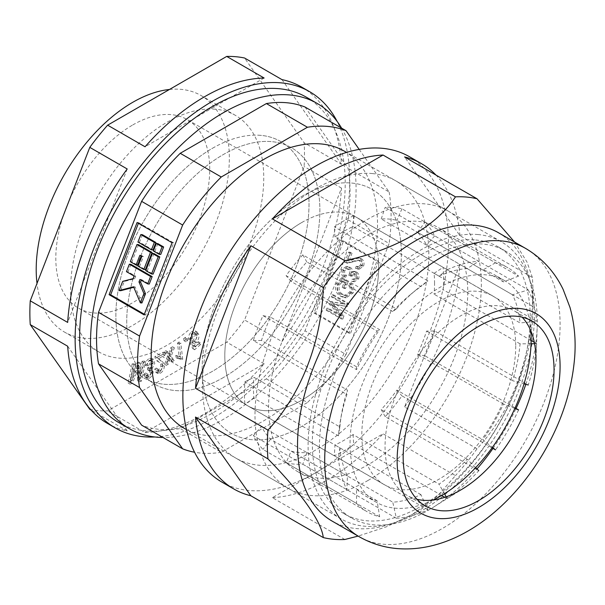 <?xml version="1.0" encoding="UTF-8"?>
<svg xmlns="http://www.w3.org/2000/svg" width="605" height="605" viewBox="0 0 605 605"><rect width="100%" height="100%" fill="white"/><g stroke="black" fill="none" stroke-linecap="round" stroke-linejoin="round"><path stroke-width="0.45" stroke-dasharray="3.02 2.27" d="M132.767 124.948A108.832 62.837 -60 0 1 187.187 119.556A108.832 62.837 -60 0 1 203.87 206.759A108.832 62.837 -60 0 1 132.767 302.666A108.832 62.837 -60 0 1 78.355 308.051A108.832 62.837 -60 0 1 61.672 220.848A108.832 62.837 -60 0 1 132.767 124.948M301.766 222.511A108.832 62.837 -60 0 1 356.179 217.127A108.832 62.837 -60 0 1 372.861 304.33A108.832 62.837 -60 0 1 301.766 400.23A108.832 62.837 -60 0 1 247.354 405.622A108.832 62.837 -60 0 1 230.671 318.419A108.832 62.837 -60 0 1 301.766 222.511M301.766 196.383A140.836 81.312 -60 0 1 372.188 189.403A140.836 81.312 -60 0 1 393.772 302.258A140.836 81.312 -60 0 1 301.766 426.366A140.836 81.312 -60 0 1 231.352 433.346A140.836 81.312 -60 0 1 209.761 320.491A140.836 81.312 -60 0 1 301.766 196.383M368.158 234.71A140.836 81.312 -60 0 1 438.58 227.737A140.836 81.312 -60 0 1 460.163 340.592A140.836 81.312 -60 0 1 368.158 464.7A140.836 81.312 -60 0 1 297.743 471.673A140.836 81.312 -60 0 1 276.152 358.818A140.836 81.312 -60 0 1 368.158 234.71M368.158 480.378A160.045 92.399 -60 0 1 288.139 488.311A160.045 92.399 -60 0 1 263.606 360.058A160.045 92.399 -60 0 1 368.158 219.033A160.045 92.399 -60 0 1 448.184 211.1A160.045 92.399 -60 0 1 472.709 339.352A160.045 92.399 -60 0 1 368.158 480.378M344.366 151.167A160.045 92.399 -60 0 1 368.899 279.412A160.045 92.399 -60 0 1 264.347 420.445A160.045 92.399 -60 0 1 184.328 428.37M223.305 377.58A136.571 78.847 -60 0 1 155.016 384.349A136.571 78.847 -60 0 1 134.083 274.912A136.571 78.847 -60 0 1 223.305 154.562A136.571 78.847 -60 0 1 291.587 147.802A136.571 78.847 -60 0 1 312.52 257.238A136.571 78.847 -60 0 1 223.305 377.58A136.571 78.847 -60 0 1 155.016 384.349A136.571 78.847 -60 0 1 134.083 274.912A136.571 78.847 -60 0 1 223.305 154.562A136.571 78.847 -60 0 1 291.587 147.802A136.571 78.847 -60 0 1 312.52 257.238A136.571 78.847 -60 0 1 223.305 377.58M169.46 89.472A136.571 78.847 -60 0 1 201.057 95.529A136.571 78.847 -60 0 1 221.99 204.966A136.571 78.847 -60 0 1 132.767 325.316A136.571 78.847 -60 0 1 64.485 332.077A136.571 78.847 -60 0 1 37.003 283.427M142.402 234.71L139.505 242.174L153.027 249.978M133.781 287.284L135.142 286.929L141.918 302.976M130.907 264.325L128.01 271.789L135.739 276.251L134.771 278.739L124.252 281.491L120.675 290.71M141.29 280.221L141.532 279.601L149.261 284.055M144.345 314.245L145.669 315.016L173.658 242.877L138.651 222.67L138.409 223.29M157.852 243.626L154.956 251.098L160.749 254.44M153.988 253.586L147.325 270.76L153.118 274.103M138.537 244.662L131.875 261.836L137.668 265.179M141.192 256.096L141.434 255.476L143.37 256.588L139.604 266.298L145.397 269.641M304.996 107.009L348.079 168.296A179.246 103.493 -60 0 1 348.079 219.781L304.996 330.806A179.246 103.493 -60 0 1 266.382 378.851L180.23 428.59A179.246 103.493 -60 0 1 141.608 425.141M266.382 378.851L307.423 402.544L221.271 452.283L180.23 428.59M221.271 452.283A179.246 103.493 -60 0 1 194.568 452.238M348.079 219.781L389.121 243.482L346.045 354.5L304.996 330.806M346.045 354.5A179.246 103.493 -60 0 1 307.423 402.544M359.188 149.405L389.121 191.989L348.079 168.296M389.121 191.989A179.246 103.493 -60 0 1 389.121 243.482M378.556 261.178L350.567 333.317L315.56 313.103L343.549 240.971L378.556 261.178L376.991 261.042L349.002 333.173L350.567 333.317M138.651 222.67L137.085 222.527M173.658 242.877L172.092 242.741M145.669 315.016L144.103 314.872M153.39 250.954L154.956 251.098M139.967 279.457L141.532 279.601M126.445 271.653L128.01 271.789M134.174 276.114L135.739 276.251M133.206 278.602L134.771 278.739M122.679 281.348L124.252 281.491M133.576 286.793L135.142 286.929M145.76 270.616L147.325 270.76M137.94 242.03L139.505 242.174M130.309 261.7L131.875 261.836M139.868 255.333L141.434 255.476M141.797 256.452L143.37 256.588M138.031 266.155L139.604 266.298M349.002 333.173L313.995 312.966L341.984 240.828L376.991 261.042M341.984 240.828L343.549 240.971M313.995 312.966L315.56 313.103M350.446 253.14L348.684 252.119L344.668 262.472L346.468 263.039L357.532 260.105L358.984 260.543C360.512 261.489 361.003 262.986 360.459 265.035L357.82 266.903L356.126 266.313L355.543 268.446L357.706 269.081L362.055 265.867C363.03 262.547 362.259 260.089 359.741 258.501L357.6 257.828L347.504 260.717L350.446 253.14L352.012 253.276L350.25 252.262L346.234 262.615L348.034 263.175L359.098 260.241L360.557 260.679C362.085 261.632 362.577 263.13 362.032 265.179L359.385 267.039L357.699 266.45L357.109 268.582L359.279 269.217L363.628 266.011C364.596 262.683 363.824 260.226 361.306 258.645L359.173 257.964L349.077 260.853L352.012 253.276M343.98 277.226L344.956 275.313C343.368 274.246 342.785 272.666 343.201 270.571L346.158 268.628L347.625 269.127C349.312 270.125 349.879 271.736 349.319 273.967L348.571 275.237L350.446 276.009L353.214 273.528L354.25 273.876L355.551 277.703L353.078 279.381L352.11 279.139L351.528 281.272L352.927 281.59L357.094 278.663C357.933 275.57 357.215 273.286 354.946 271.811L353.494 271.327L351.021 272.22C351.127 269.777 350.265 268.076 348.427 267.115L346.325 266.412L341.621 269.694C340.759 273.021 341.538 275.532 343.98 277.226L345.546 277.362L346.529 275.457C344.933 274.383 344.351 272.802 344.774 270.707L347.724 268.764L349.191 269.27C350.885 270.261 351.452 271.872 350.892 274.103L350.144 275.381L352.012 276.152L354.787 273.672L355.816 274.02L357.116 277.839L354.643 279.518L353.683 279.276L353.093 281.408L354.5 281.733L358.659 278.799C359.499 275.714 358.788 273.43 356.511 271.947L355.059 271.463L352.586 272.363C352.7 269.921 351.838 268.219 350 267.259L347.898 266.548L343.194 269.838C342.324 273.157 343.111 275.668 345.546 277.362M342.218 287.33L343.98 288.351L346.627 281.529L341.099 278.338L336.191 283.692C334.663 289.568 336.161 293.78 340.675 296.337L344.623 297.683L351.618 292.76C352.912 288.986 352.254 285.931 349.66 283.594L348.488 285.386C350.287 287.088 350.719 289.266 349.788 291.935L344.721 295.482L341.522 294.348C337.968 292.525 336.758 289.349 337.908 284.834L341.311 280.939L344.079 282.535L342.218 287.33L343.784 287.473L345.546 288.494L348.193 281.673L342.664 278.481L337.764 283.828C336.229 289.704 337.726 293.924 342.241 296.473L346.189 297.826L353.191 292.903C354.477 289.122 353.827 286.067 351.233 283.737L350.053 285.53C351.853 287.224 352.284 289.409 351.354 292.071L346.287 295.618L343.096 294.491C339.534 292.669 338.331 289.493 339.481 284.97L342.876 281.075L345.644 282.671L343.784 287.473M326.148 310.199L341.235 318.911L342.46 315.749L331.306 303.755L346.105 306.372L347.209 303.506L332.122 294.794L331.343 296.821L343.799 304.005L329.528 301.487L328.727 303.551L340.101 315.787L326.934 308.179L326.148 310.199L327.713 310.342L342.801 319.054L344.033 315.893L332.871 303.891L347.671 306.508L348.782 303.649L333.695 294.938L332.909 296.957L345.364 304.149L331.094 301.623L330.292 303.695L341.666 315.923L328.5 308.323L327.713 310.342M342.801 319.054L341.235 318.911M344.033 315.893L342.46 315.749M334.815 305.941L333.249 305.797M332.871 303.891L331.306 303.755M347.671 306.508L346.105 306.372M348.782 303.649L347.209 303.506M333.695 294.938L332.122 294.794M332.909 296.957L331.343 296.821M345.364 304.149L343.799 304.005M331.094 301.623L329.528 301.487M330.292 303.695L328.727 303.551M341.666 315.923L340.101 315.787M328.5 308.323L326.934 308.179M345.546 288.494L343.98 288.351M348.193 281.673L346.627 281.529M342.664 278.481L341.099 278.338M337.764 283.828L336.191 283.692M342.241 296.473L340.675 296.337M353.191 292.903L351.618 292.76M351.233 283.737L349.66 283.594M350.053 285.53L348.488 285.386M351.354 292.071L349.788 291.935M343.096 294.491L341.522 294.348M339.481 284.97L337.908 284.834M342.876 281.075L341.311 280.939M345.644 282.671L344.079 282.535M346.529 275.457L344.956 275.313M344.774 270.707L343.201 270.571M349.191 269.27L347.625 269.127M350.892 274.103L349.319 273.967M350.144 275.381L348.571 275.237M352.012 276.152L350.446 276.009M352.11 275.835L350.545 275.698M355.816 274.02L354.25 273.876M357.116 277.839L355.551 277.703M353.683 279.276L352.11 279.139M353.093 281.408L351.528 281.272M358.659 278.799L357.094 278.663M356.511 271.947L354.946 271.811M352.586 272.363L351.021 272.22M350 267.259L348.427 267.115M343.194 269.838L341.621 269.694M350.25 252.262L348.684 252.119M346.234 262.615L344.668 262.472M360.557 260.679L358.984 260.543M362.032 265.179L360.459 265.035M357.699 266.45L356.126 266.313M357.109 268.582L355.543 268.446M363.628 266.011L362.055 265.867M361.306 258.645L359.741 258.501M353.169 259.545L351.603 259.401M349.077 260.853L347.504 260.717M525.828 384.341A154.071 88.95 120 0 0 537.187 326.972A154.071 88.95 120 0 0 505.379 251.03A154.071 88.95 120 0 0 482.82 244.065A154.071 88.95 120 0 0 341.916 357.774A154.071 88.95 120 0 0 351.316 517.88A154.071 88.95 120 0 0 373.875 524.845A154.071 88.95 120 0 0 432.983 507.459A154.071 88.95 120 0 0 476.99 468.935M492.969 448.426A154.071 88.95 120 0 0 516.057 408.436M475.742 239.981A154.071 88.95 -60 0 1 498.308 246.946A154.071 88.95 -60 0 1 507.701 407.052A154.071 88.95 -60 0 1 366.804 520.761A154.071 88.95 -60 0 1 344.237 513.796A154.071 88.95 -60 0 1 334.845 353.691A154.071 88.95 -60 0 1 475.742 239.981M409.54 156.763A187.784 108.416 -60 0 1 420.997 351.906A187.784 108.416 -60 0 1 249.26 490.504A187.784 108.416 -60 0 1 221.755 482.019M372.234 173.552A160.045 92.399 -60 0 1 395.67 180.789A160.045 92.399 -60 0 1 405.433 347.104A160.045 92.399 -60 0 1 259.069 465.222A160.045 92.399 -60 0 1 235.625 457.993A160.045 92.399 -60 0 1 225.869 291.678A160.045 92.399 -60 0 1 372.234 173.552M477.859 234.536A160.045 92.399 -60 0 1 501.295 241.766A160.045 92.399 -60 0 1 511.059 408.088A160.045 92.399 -60 0 1 364.686 526.206A160.045 92.399 -60 0 1 341.25 518.969A160.045 92.399 -60 0 1 331.487 352.654A160.045 92.399 -60 0 1 477.859 234.536M416.981 499.306A106.699 61.604 -60 0 1 407.157 495.419A106.699 61.604 -60 0 1 400.646 384.546A106.699 61.604 -60 0 1 498.225 305.797A106.699 61.604 -60 0 1 513.849 310.622A106.699 61.604 -60 0 1 522.13 317.186M498.459 232.736A166.443 96.097 -60 0 1 532.929 308.936A166.443 96.097 -60 0 1 415.242 512.79A166.443 96.097 -60 0 1 356.39 528.558A166.443 96.097 -60 0 1 332.016 521.034M344.827 539.501L272.401 497.681L383.041 433.808L455.467 475.621L437.128 496.41L412.224 514.53L386.678 526.698L358.115 536.098M272.401 497.681A187.784 108.416 120 0 0 383.041 433.808M477.027 448.797L404.601 406.983L459.921 264.408L532.347 306.228C530.774 360.368 510.272 413.064 477.027 448.797A187.784 108.416 -60 0 1 455.467 475.621M404.601 406.983A187.784 108.416 120 0 0 459.921 264.408M532.929 308.936L532.929 291.512A187.784 108.416 -60 0 0 532.347 277.476L459.921 235.655L404.601 156.96M459.921 235.655A187.784 108.416 120 0 0 435.978 175.079M532.929 291.512A187.784 108.416 -60 0 1 532.347 306.228M532.347 277.476L527.061 262.139L514.568 242.038M154.903 436.984A194.182 112.114 120 0 0 309.533 315.855A194.182 112.114 120 0 0 337.114 121.378M89.79 409.32A194.182 112.114 120 0 0 98.517 410.613A194.182 112.114 120 0 0 107.637 410.916L226.716 342.165A194.182 112.114 120 0 0 244.556 319.969L304.096 166.511A194.182 112.114 120 0 0 304.096 142.719L244.556 58.012M145.056 432.522L264.135 363.771A194.182 112.114 -60 0 1 145.056 432.522L107.637 410.916M264.135 363.771L226.716 342.165M281.975 341.568L341.515 188.117A194.182 112.114 -60 0 1 281.975 341.568L244.556 319.969M341.515 188.117L304.096 166.511M301.683 87.105A194.182 112.114 -60 0 1 341.515 164.326L304.096 142.719M260.725 135.354A136.571 78.847 120 0 0 135.822 236.154A136.571 78.847 120 0 0 144.156 378.072A136.571 78.847 120 0 0 164.159 384.251A136.571 78.847 120 0 0 289.054 283.45A136.571 78.847 120 0 0 280.728 141.525A136.571 78.847 120 0 0 260.725 135.354M215.456 109.218A136.571 78.847 120 0 0 90.561 210.018A136.571 78.847 120 0 0 98.887 351.944A136.571 78.847 120 0 0 118.89 358.115A136.571 78.847 120 0 0 243.785 257.314A136.571 78.847 120 0 0 235.458 115.396A136.571 78.847 120 0 0 215.456 109.218M67.669 346.219L127.209 430.926A194.182 112.114 -60 0 1 107.501 423.439M127.209 430.926L91.166 410.114M135.543 364.437L134.007 364.83L129.946 384.107L132.336 383.487L139.233 366.108L139.279 381.702L141.419 381.158L145.48 361.881L143.952 362.274L140.549 378.405L140.451 363.174L139.021 363.545L132.079 380.848L135.543 364.437L133.728 363.393L132.2 363.786L134.007 364.83M151.348 359.37C148.898 360.746 147.393 363.015 146.833 366.176L148.301 365.866L151.106 361.261L152.377 361.268L153.186 364.104L150.373 368.664L149.344 368.846L149.276 370.767L151.008 370.6L151.651 372.733L149.306 376.431L148.225 376.439L147.484 374.003L145.934 375.024L147.121 378.322L149.072 378.306C151.371 377.044 152.747 374.956 153.209 372.045L151.968 368.974L154.782 363.484L153.526 359.362L151.348 359.37L149.533 358.326C147.083 359.703 145.578 361.971 145.018 365.133L146.833 366.176M145.018 365.133L146.493 364.823L149.299 360.209L150.562 360.225L151.379 363.053L148.558 367.621L147.529 367.802L147.469 369.723L149.201 369.549L149.843 371.689L147.499 375.387L146.41 375.395L145.669 372.96L144.126 373.981L145.313 377.278L147.265 377.255C149.564 375.992 150.94 373.913 151.394 371.001L150.153 367.931L152.316 369.133L150.153 367.931L152.974 362.433L154.782 363.484M158.76 358.538L164.847 355.362L164.938 353.252L156.733 357.525C156.945 359.998 157.913 361.654 159.629 362.493C161.384 363.25 162.45 364.8 162.813 367.129L160.348 371.44L158.865 371.576L158.071 369.111L156.491 370.162L157.716 373.489L160.325 373.232C162.798 371.659 164.152 369.345 164.371 366.275C164.106 363.499 162.987 361.646 161.021 360.724L156.952 357.487L163.04 354.318L164.847 355.362M167.767 351.755L165.906 352.866L169.309 357.449L166.352 365.329L168.258 364.195L170.217 358.606L172.493 361.661L174.323 360.572L171.102 356.496L174.361 347.807L172.486 348.934L170.217 355.309L167.767 351.755L165.951 350.703L164.099 351.823L165.906 352.866M182.74 359.362L180.804 343.035L179.292 344.132L180.797 356.852L177.484 356.64L177.711 358.568L180.729 359.143L181.757 360.073L182.74 359.362L180.925 358.311L178.997 341.991L180.804 343.035M187.195 338.316L185.493 339.655L185.871 341.833L187.573 340.494L187.195 338.316L185.387 337.272L183.686 338.611L185.493 339.655M193.222 332.81C190.908 335.178 189.978 337.681 190.416 340.312L192.012 339.11L193.585 334.315L195.952 333.816L197.101 335.669L195.377 341.258L192.821 341.757L191.49 343.194L194.621 349.735L200.603 344.487L200.157 342.763L195.355 346.975L193.676 343.579L196.194 342.506C198.584 339.798 199.423 337.114 198.697 334.444L197.056 331.926L193.222 332.81L191.407 331.759C189.1 334.134 188.163 336.63 188.609 339.269L190.416 340.312M188.609 339.269L190.204 338.066L191.77 333.272L194.145 332.773L195.286 334.625L193.562 340.214L191.014 340.706L192.972 341.848L191.014 340.706L189.675 342.15L191.49 343.194M127.209 168.976L67.669 322.427M264.135 78.022L145.056 146.773M341.515 164.326L281.975 79.618M189.675 342.15L192.814 348.692L198.788 343.443L198.342 341.712L193.547 345.924L191.868 342.536L194.379 341.462C196.776 338.755 197.608 336.07 196.882 333.4L198.697 334.444M196.882 333.4L195.249 330.882L191.407 331.759M194.379 341.462L196.194 342.506M191.868 342.536L193.676 343.579M193.547 345.924L195.355 346.975M198.342 341.712L200.157 342.763M198.788 343.443L200.603 344.487M192.814 348.692L194.621 349.735M193.562 340.214L195.377 341.258M195.286 334.625L197.101 335.669M191.77 333.272L193.585 334.315M190.204 338.066L192.012 339.11M183.686 338.611L184.056 340.781L185.758 339.443L187.573 340.494M185.758 339.443L185.387 337.272M184.056 340.781L185.871 341.833M178.997 341.991L177.477 343.088L178.982 355.808L175.677 355.596L175.904 357.525L178.921 358.092L181.757 360.073M179.942 359.03L180.925 358.311M175.904 357.525L177.711 358.568M175.677 355.596L177.484 356.64M178.982 355.808L180.797 356.852M177.477 343.088L179.292 344.132M164.099 351.823L167.494 356.405L164.537 364.286L166.451 363.144L168.402 357.563L170.686 360.61L172.508 359.521L169.294 355.445L172.554 346.763L170.678 347.89L168.409 354.265L170.217 355.309M168.409 354.265L165.951 350.703M168.878 352.919L170.686 353.963M170.678 347.89L172.486 348.934M172.554 346.763L174.361 347.807M169.294 355.445L171.102 356.496M172.508 359.521L174.323 360.572M170.686 360.61L172.493 361.661M168.402 357.563L170.217 358.606M166.451 363.144L168.258 364.195M164.537 364.286L166.352 365.329M167.494 356.405L169.309 357.449M163.04 354.318L163.123 352.208L154.925 356.481C155.137 358.954 156.098 360.61 157.814 361.442C159.569 362.206 160.635 363.749 161.006 366.085L158.533 370.396L157.05 370.532L156.264 368.067L154.683 369.118L155.901 372.446L158.51 372.188C160.99 370.615 162.337 368.294 162.564 365.231C162.299 362.455 161.18 360.603 159.213 359.68L156.952 357.487M162.564 365.231L164.371 366.275M158.51 372.188L160.325 373.232M154.683 369.118L156.491 370.162M156.264 368.067L158.071 369.111M158.533 370.396L160.348 371.44M161.006 366.085L162.813 367.129M154.925 356.481L156.733 357.525M163.123 352.208L164.938 353.252M152.974 362.433L151.711 358.319L149.533 358.326M151.394 371.001L153.209 372.045M147.265 377.255L149.072 378.306M144.126 373.981L145.934 375.024M145.669 372.96L147.484 374.003M147.499 375.387L149.306 376.431M149.843 371.689L151.651 372.733M147.703 369.602L149.518 370.646M147.469 369.723L149.276 370.767M147.529 367.802L149.344 368.846M148.558 367.621L150.373 368.664M151.379 363.053L153.186 364.104M149.299 360.209L151.106 361.261M146.493 364.823L148.301 365.866M132.2 363.786L128.131 383.056L130.521 382.443L137.426 365.065L137.464 380.658L139.604 380.114L143.672 360.837L142.145 361.23L138.742 377.361L138.636 362.13L137.206 362.501L130.272 379.804L132.079 380.848M130.272 379.804L133.728 363.393M137.206 362.501L139.021 363.545M138.636 362.13L140.451 363.174M138.742 377.361L140.549 378.405M142.145 361.23L143.952 362.274M143.672 360.837L145.48 361.881M139.604 380.114L141.419 381.158M137.464 380.658L139.279 381.702M137.426 365.065L139.233 366.108M136.254 368.059L138.069 369.111M130.521 382.443L132.336 383.487M128.131 383.056L129.946 384.107M212.438 148.293A136.571 78.847 -60 0 1 280.728 141.525A136.571 78.847 -60 0 1 301.661 250.962A136.571 78.847 -60 0 1 212.438 371.311A136.571 78.847 -60 0 1 144.156 378.072A136.571 78.847 -60 0 1 123.223 268.643A136.571 78.847 -60 0 1 212.438 148.293M341.606 128.147A187.784 108.416 -60 0 1 223.305 419.401A187.784 108.416 -60 0 1 163.002 437.491M306.334 97.178A187.784 108.416 -60 0 1 335.117 247.649A187.784 108.416 -60 0 1 212.438 413.124A187.784 108.416 -60 0 1 118.55 422.426M378.722 266.949A108.832 62.837 -60 0 1 331.215 376.469A108.832 62.837 -60 0 1 247.354 405.622A108.832 62.837 -60 0 1 224.81 355.8A108.832 62.837 -60 0 1 272.318 246.28A108.832 62.837 -60 0 1 356.179 217.127A108.832 62.837 -60 0 1 378.722 266.949M515.732 346.045A108.832 62.837 -60 0 1 468.225 455.565A108.832 62.837 -60 0 1 384.364 484.726A108.832 62.837 -60 0 1 361.82 434.904A108.832 62.837 -60 0 1 409.328 325.384A108.832 62.837 -60 0 1 493.188 296.223A108.832 62.837 -60 0 1 515.732 346.045M433.15 500.002A128.033 73.923 -60 0 1 376.567 502.4A128.033 73.923 -60 0 1 350.053 443.79A128.033 73.923 -60 0 1 405.94 314.94A128.033 73.923 -60 0 1 504.6 280.637A128.033 73.923 -60 0 1 530.812 330.837M434.549 283.495A128.033 73.923 120 0 0 434.095 273.309L520.05 322.934L536.688 321.399L443.132 267.387A140.836 81.312 -60 0 1 443.601 278.27A140.836 81.312 -60 0 1 443.132 289.689L434.095 294.212A128.033 73.923 120 0 0 434.549 283.495M338.452 435.85L339.889 426.948L253.934 377.323A128.033 73.923 120 0 0 253.48 388.039A128.033 73.923 120 0 0 253.934 398.226L339.889 447.851A128.033 73.923 -60 0 0 347.436 475.999L346.899 489.695A140.836 81.312 -60 0 1 338.452 458.151L244.896 404.14A140.836 81.312 -60 0 1 244.428 393.265A140.836 81.312 -60 0 1 244.896 381.838L338.452 435.85A140.836 81.312 -60 0 1 340.312 421.186A140.836 81.312 -60 0 1 346.899 394.558L253.351 340.547A140.836 81.312 -60 0 1 263.009 315.651L356.557 369.663A140.836 81.312 -60 0 1 379.645 329.68L286.097 275.668A140.836 81.312 -60 0 1 302.818 254.856L396.373 308.868A140.836 81.312 -60 0 1 416.134 289.848A140.836 81.312 -60 0 1 427.909 280.901L334.361 226.89A140.836 81.312 -60 0 1 353.675 215.735L447.224 269.754A140.836 81.312 -60 0 1 478.767 261.299L385.211 207.288A140.836 81.312 -60 0 1 401.939 208.785L495.487 262.797A140.836 81.312 -60 0 1 507.988 267.811A140.836 81.312 -60 0 1 518.576 276.122L425.028 222.111A140.836 81.312 -60 0 1 434.685 235.852L528.233 289.863L512.511 294.786A128.033 73.923 -60 0 1 520.05 322.934M512.511 294.786L426.555 245.161A128.033 73.923 120 0 0 417.503 232.282L503.458 281.907L518.576 276.122M495.487 262.797L482.851 270.012A128.033 73.923 -60 0 1 493.99 274.511A128.033 73.923 -60 0 1 503.458 281.907M482.851 270.012L396.895 220.386A128.033 73.923 120 0 0 381.218 218.98L467.173 268.605L478.767 261.299M447.224 269.754L439.026 276.152A128.033 73.923 -60 0 1 467.173 268.605M439.026 276.152L353.07 226.527A128.033 73.923 120 0 0 334.966 236.978L420.921 286.604L427.909 280.901M396.373 308.868L392.774 311.56A128.033 73.923 -60 0 1 410.492 294.552A128.033 73.923 -60 0 1 420.921 286.604M392.774 311.56L306.818 261.935A128.033 73.923 120 0 0 291.134 281.446L377.089 331.071L379.645 329.68M356.557 369.663L356.489 366.759A128.033 73.923 -60 0 1 377.089 331.071M356.489 366.759L270.533 317.133A128.033 73.923 120 0 0 261.481 340.464L347.436 390.089L346.899 394.558M339.889 426.948A128.033 73.923 -60 0 1 341.56 413.941A128.033 73.923 -60 0 1 347.436 390.089M202.183 368.868A140.836 81.312 -60 0 1 263.659 227.14A140.836 81.312 -60 0 1 372.188 189.403A140.836 81.312 -60 0 1 401.357 253.881A140.836 81.312 -60 0 1 339.881 395.609A140.836 81.312 -60 0 1 231.352 433.346A140.836 81.312 -60 0 1 202.183 368.868M528.233 289.863A140.836 81.312 -60 0 1 536.688 321.399M339.889 447.851L338.452 458.151M356.557 503.436A140.836 81.312 -60 0 0 367.152 511.747A140.836 81.312 -60 0 0 379.645 516.761L377.089 500.774A128.033 73.923 -60 0 1 365.957 496.274A128.033 73.923 -60 0 1 356.489 488.878L356.557 503.436L263.009 449.424A140.836 81.312 -60 0 1 253.351 435.683L261.481 426.374A128.033 73.923 120 0 0 270.533 439.253L356.489 488.878M396.373 518.258A140.836 81.312 -60 0 0 427.909 509.803L420.921 494.633A128.033 73.923 -60 0 1 392.774 502.18L396.373 518.258L302.818 464.247A140.836 81.312 -60 0 1 286.097 462.749L291.134 451.148A128.033 73.923 120 0 0 306.818 452.555L392.774 502.18M475.674 467.635L467.173 459.225A128.033 73.923 -60 0 1 439.026 484.181L444.441 493.74M492.009 447.874L401.939 395.867A140.836 81.312 -60 0 1 385.211 416.679L478.767 470.69A140.836 81.312 -60 0 1 447.224 498.656L444.841 497.28M446.188 496.818L447.224 498.656M514.847 408.443L503.458 404.027A128.033 73.923 -60 0 1 482.851 439.714L492.372 447.375M518.576 409.887A140.836 81.312 -60 0 1 495.487 449.878M434.685 330.988A140.836 81.312 -60 0 1 425.028 355.876L417.503 354.401A128.033 73.923 120 0 0 426.555 331.071L434.685 330.988L528.233 384.999A140.836 81.312 -60 0 0 536.688 343.7L534.578 343.723M531.039 343.753L520.05 343.837A128.033 73.923 -60 0 1 512.511 380.696L524.043 383.85M536.688 343.7L534.306 342.332M531.114 340.486L443.132 289.689M515.097 407.883L425.028 355.876M441.65 495.442L353.675 444.645A140.836 81.312 -60 0 1 334.361 455.792L334.966 445.008A128.033 73.923 120 0 0 353.07 434.556L439.026 484.181M427.909 509.803L334.361 455.792M379.645 516.761L286.097 462.749M346.899 489.695L253.351 435.683M353.675 215.735L353.07 226.527M334.966 236.978L334.361 226.89M401.939 208.785L396.895 220.386M381.218 218.98L385.211 207.288M434.685 235.852L426.555 245.161M417.503 232.282L425.028 222.111M520.05 343.837L434.095 294.212M434.095 273.309L443.132 267.387M503.458 404.027L417.503 354.401M426.555 331.071L512.511 380.696M385.211 416.679L381.218 409.6A128.033 73.923 120 0 0 396.895 390.089L482.851 439.714M467.173 459.225L381.218 409.6M396.895 390.089L401.939 395.867M420.921 494.633L334.966 445.008M353.07 434.556L353.675 444.645M377.089 500.774L291.134 451.148M306.818 452.555L302.818 464.247M347.436 475.999L261.481 426.374M270.533 439.253L263.009 449.424M244.896 381.838L253.934 377.323M253.934 398.226L244.896 404.14M263.009 315.651L270.533 317.133M261.481 340.464L253.351 340.547M302.818 254.856L306.818 261.935M291.134 281.446L286.097 275.668M335.631 304.406L334.066 304.27M353.38 261.859L351.815 261.723M525.616 248.421A166.443 96.097 -60 0 1 535.773 421.39A166.443 96.097 -60 0 1 383.547 544.235A166.443 96.097 -60 0 1 359.173 536.711M169.113 358.546L170.92 359.589M167.797 359.362L169.604 360.406M159.213 359.68L161.021 360.724M157.814 361.442L159.629 362.493M137.411 367.991L139.226 369.035M493.188 296.223L187.187 119.556M438.58 227.737L507.988 267.811M288.139 488.311L186.514 429.633M98.887 351.944L64.485 332.077M235.458 115.396L201.057 95.529M448.184 211.1L346.559 152.43M297.743 471.673L367.152 511.747M384.364 484.726L78.355 308.051M346.189 297.826L344.623 297.683M346.287 295.618L344.721 295.482M347.724 268.764L346.158 268.628M354.787 273.672L353.214 273.528M354.643 279.518L353.078 279.381M354.5 281.733L352.927 281.59M355.059 271.463L353.494 271.327M347.898 266.548L346.325 266.412M348.034 263.175L346.468 263.039M359.098 260.241L357.532 260.105M359.385 267.039L357.82 266.903M359.279 269.217L357.706 269.081M359.173 257.964L357.6 257.828M498.308 246.946L505.379 251.03M501.295 241.766L395.67 180.789M535.879 363.212L537.187 326.972M463.717 488.205L432.983 507.459M531.961 321.073L513.849 310.622M415.242 512.79L412.224 514.53M425.262 505.878L407.157 495.419M341.25 518.969L235.625 457.993M344.237 513.796L351.316 517.88M197.056 331.926L195.249 330.882M195.952 333.816L194.145 332.773M180.729 359.143L178.921 358.092M157.716 373.489L155.901 372.446M158.865 371.576L157.05 370.532M153.526 359.362L151.711 358.319M147.121 378.322L145.313 377.278M148.225 376.439L146.41 375.395M151.008 370.6L149.201 369.549M152.377 361.268L150.562 360.225M504.6 280.637L493.99 274.511M410.492 294.552L416.134 289.848M341.56 413.941L340.312 421.186M376.567 502.4L365.957 496.274"/><path stroke-width="0.91" d="M186.514 429.633L184.328 428.37A160.045 92.399 -60 0 1 159.796 300.125A160.045 92.399 -60 0 1 264.347 159.092A160.045 92.399 -60 0 1 344.366 151.167L346.559 152.43M37.003 283.427A136.571 78.847 -60 0 1 132.767 102.298A136.571 78.847 -60 0 1 169.46 89.472M155.924 242.514L142.402 234.71L140.836 234.566L137.94 242.03L151.454 249.842L153.027 249.978L155.924 242.514L154.351 242.371L140.836 234.566M140.352 302.833L143.929 293.614L138.999 281.945L139.967 279.457L147.688 283.919L150.584 276.455L129.341 264.188L126.445 271.653L134.174 276.114L133.206 278.602L122.679 281.348L119.102 290.566L133.576 286.793L140.352 302.833L141.918 302.976L145.495 293.758L140.564 282.089L141.29 280.221M119.102 290.566L120.675 290.71L133.781 287.284M147.688 283.919L149.261 284.055L152.157 276.591L130.907 264.325L129.341 264.188M138.409 223.29L110.662 294.801L144.345 314.245M163.645 246.976L157.852 243.626L156.287 243.49L153.39 250.954L159.183 254.297L160.749 254.44L163.645 246.976L162.079 246.832L156.287 243.49M159.788 256.928L153.988 253.586L152.422 253.442L145.76 270.616L151.553 273.959L153.118 274.103L159.788 256.928L158.215 256.792L152.422 253.442M136.102 265.043L139.868 255.333L141.797 256.452L138.031 266.155L143.831 269.505L145.397 269.641L152.059 252.466L138.537 244.662L136.972 244.526L130.309 261.7L136.102 265.043L137.668 265.179L141.192 256.096M194.568 452.238A179.246 103.493 -60 0 1 182.649 448.834L141.608 425.141L98.532 363.855A179.246 103.493 -60 0 1 98.532 312.361L141.608 201.344A179.246 103.493 -60 0 1 180.23 153.299L266.382 103.561A179.246 103.493 -60 0 1 304.996 107.009L346.045 130.703L359.188 149.405M98.532 312.361L139.573 336.062L182.649 225.037L141.608 201.344M182.649 225.037A179.246 103.493 -60 0 1 221.271 176.993L307.423 127.254L266.382 103.561M180.23 153.299L221.271 176.993M182.649 448.834L139.573 387.548L98.532 363.855M139.573 387.548A179.246 103.493 -60 0 1 139.573 336.062M307.423 127.254A179.246 103.493 -60 0 1 346.045 130.703M172.092 242.741L137.085 222.527L109.097 294.665L144.103 314.872L172.092 242.741M110.662 294.801L109.097 294.665M159.183 254.297L162.079 246.832M143.929 293.614L145.495 293.758M138.999 281.945L140.564 282.089M150.584 276.455L152.157 276.591M151.553 273.959L158.215 256.792M151.454 249.842L154.351 242.371M143.831 269.505L150.494 252.33L136.972 244.526M150.494 252.33L152.059 252.466M476.99 468.935A154.071 88.95 120 0 0 492.969 448.426M516.057 408.436A154.071 88.95 120 0 0 525.828 384.341M383.041 155.031L272.401 218.912A187.784 108.416 120 0 1 383.041 155.031L455.467 196.852A187.784 108.416 -60 0 1 466.538 197.056A187.784 108.416 -60 0 1 477.027 198.773L514.568 242.038M272.401 218.912L344.827 260.725A187.784 108.416 -60 0 0 323.267 287.549L250.841 245.736A187.784 108.416 120 0 0 195.521 388.304L267.947 430.125A187.784 108.416 -60 0 0 267.947 458.877L195.521 417.057A187.784 108.416 120 0 0 233.832 488.984L221.755 482.019A187.784 108.416 -60 0 1 210.306 286.868A187.784 108.416 -60 0 1 382.042 148.27A187.784 108.416 -60 0 1 409.54 156.763L421.609 163.736A187.784 108.416 120 0 0 404.601 156.96L477.027 198.773M358.115 536.098L344.827 539.501A187.784 108.416 -60 0 1 333.756 539.289A187.784 108.416 -60 0 1 323.267 537.573L250.841 495.76A187.784 108.416 120 0 1 233.832 488.984M522.13 317.186A106.699 61.604 -60 0 1 535.879 363.212A106.699 61.604 -60 0 1 463.717 488.205A106.699 61.604 -60 0 1 422.782 500.244A106.699 61.604 -60 0 1 416.981 499.306M516.337 316.249A106.699 61.604 -60 0 1 531.961 321.073A106.699 61.604 -60 0 1 538.465 431.947A106.699 61.604 -60 0 1 440.886 510.696A106.699 61.604 -60 0 1 425.262 505.878A106.699 61.604 -60 0 1 418.758 394.997A106.699 61.604 -60 0 1 516.337 316.249M359.173 536.711L332.016 521.034A166.443 96.097 -60 0 1 321.86 348.064A166.443 96.097 -60 0 1 474.086 225.219A166.443 96.097 -60 0 1 498.459 232.736L525.616 248.421A166.443 96.097 -60 0 0 501.242 240.896A166.443 96.097 -60 0 0 349.024 363.741A166.443 96.097 -60 0 0 359.173 536.711C370.956 543.434 383.6 547.389 397.099 548.576C454.393 553.295 509.932 510.174 543.744 452.51C561.939 421.193 572.277 389.06 574.75 356.103C575.907 339.095 574.311 322.851 569.97 307.37L563.149 289.462C554.755 271.993 542.246 258.312 525.616 248.421M455.467 196.852C436.455 226.066 395.746 249.706 344.827 260.725M323.267 287.549C321.678 341.696 301.229 394.347 267.947 430.125M267.947 458.877C301.154 492.757 321.678 521.858 323.267 537.573M250.841 245.736L195.521 388.304M195.521 417.057L250.841 495.76M435.978 175.079A187.784 108.416 120 0 0 421.609 163.736M337.114 121.378A194.182 112.114 120 0 0 309.533 91.635L301.683 87.105A194.182 112.114 -60 0 0 281.975 79.618L244.556 58.012A194.182 112.114 120 0 0 235.829 56.719A194.182 112.114 120 0 0 226.716 56.424L107.637 125.167A194.182 112.114 120 0 0 89.79 147.37L30.25 300.821A194.182 112.114 120 0 0 30.25 324.613L89.79 409.32L91.166 410.114M309.533 91.635A194.182 112.114 120 0 0 281.098 82.855A194.182 112.114 120 0 0 103.508 226.172A194.182 112.114 120 0 0 115.351 427.969A194.182 112.114 120 0 0 143.786 436.749A194.182 112.114 120 0 0 154.903 436.984M107.637 125.167L145.056 146.773A194.182 112.114 -60 0 1 264.135 78.022L226.716 56.424M30.25 300.821L67.669 322.427A194.182 112.114 -60 0 1 127.209 168.976L89.79 147.37M115.351 427.969L107.501 423.439A194.182 112.114 -60 0 1 67.669 346.219L30.25 324.613M163.002 437.491A187.784 108.416 -60 0 1 129.41 428.703A187.784 108.416 -60 0 1 100.627 278.224A187.784 108.416 -60 0 1 223.305 112.749A187.784 108.416 -60 0 1 317.194 103.447A187.784 108.416 -60 0 1 341.606 128.147M129.41 428.703L118.55 422.426A187.784 108.416 -60 0 1 89.767 271.955A187.784 108.416 -60 0 1 212.438 106.472A187.784 108.416 -60 0 1 306.334 97.178L317.194 103.447M530.812 330.837A128.033 73.923 -60 0 1 531.122 339.254A128.033 73.923 -60 0 1 433.15 500.002M478.767 470.69L475.674 467.635M444.441 493.74L446.188 496.818M515.097 407.883L518.576 409.887L514.847 408.443M492.372 447.375L495.487 449.878L492.009 447.874M534.578 343.723L531.039 343.753M524.043 383.85L528.233 384.999M534.306 342.332L531.114 340.486M444.841 497.28L441.65 495.442M437.869 518.477A115.23 66.527 -60 0 1 408.05 407.173A115.23 66.527 -60 0 1 519.355 308.474A115.23 66.527 -60 0 1 549.174 419.779A115.23 66.527 -60 0 1 437.869 518.477"/></g></svg>
